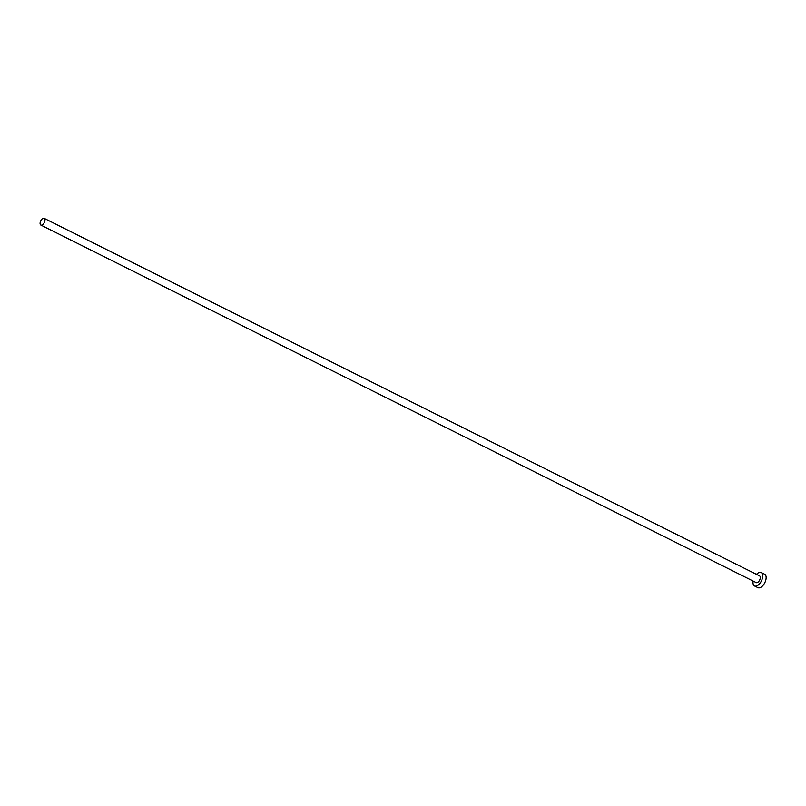 <?xml version="1.0" encoding="UTF-8"?>
<svg xmlns="http://www.w3.org/2000/svg" width="806" height="806" viewBox="0 0 806 806"><rect width="100%" height="100%" fill="white"/><g stroke="black" fill="none" stroke-linecap="round" stroke-linejoin="round"><path stroke-width="1.21" d="M40.3 221.962A3.748 1.965 -63.4 0 0 40.834 225.055A3.748 1.965 -63.4 0 0 44.723 221.449A3.748 1.965 -63.4 0 0 44.189 218.355A3.748 1.965 -63.4 0 0 40.3 221.962M40.834 225.055L756.179 582.587A3.748 1.965 -63.4 0 0 760.068 578.97A3.748 1.965 -63.4 0 0 759.534 575.877L44.189 218.355M753.126 581.055A7.496 3.939 -63.4 0 0 754.507 585.942A7.496 3.939 -63.4 0 0 762.275 578.718A7.496 3.939 -63.4 0 0 761.207 572.532A7.496 3.939 -63.4 0 0 756.481 574.356M754.507 585.942L757.922 587.645A7.496 3.939 -63.4 0 0 765.7 580.421A7.496 3.939 -63.4 0 0 764.632 574.235L761.207 572.532"/></g></svg>
